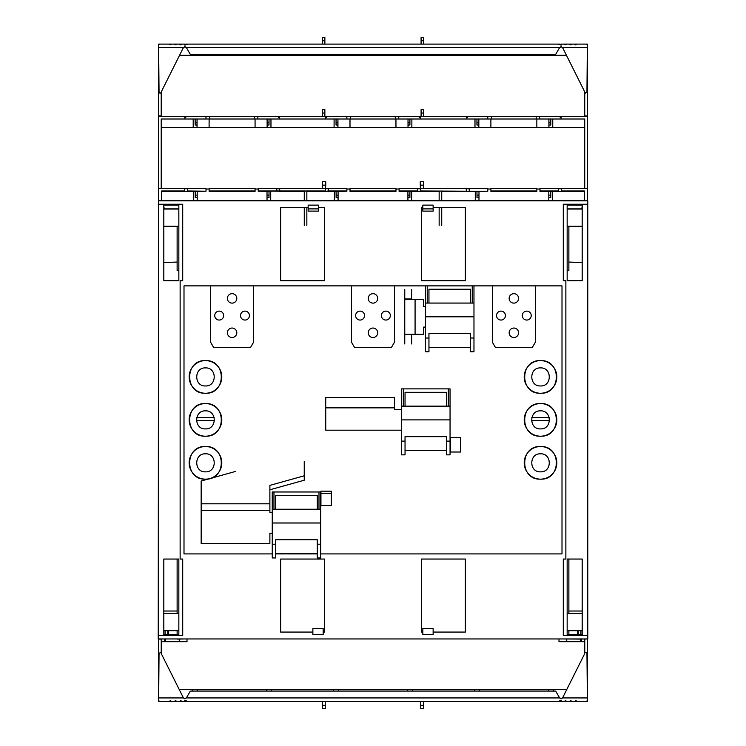 <?xml version="1.0" encoding="UTF-8"?>
<svg xmlns="http://www.w3.org/2000/svg" width="746" height="746" viewBox="0 0 746 746"><rect width="100%" height="100%" fill="white"/><g stroke="black" fill="none" stroke-linecap="round" stroke-linejoin="round"><path stroke-width="1.12" d="M320.705 553.905L561.999 553.905L561.999 285.867L184.001 285.867L184.001 553.905L272.253 553.905M320.939 505.452L320.939 491.185L331.252 491.185L331.252 505.452L320.939 505.452M450.323 452.011L450.323 437.576L460.627 437.576L460.627 452.011L450.323 452.011M540.524 360.607C519.468 359.591 519.468 394.261 540.524 393.254C561.579 394.261 561.579 359.591 540.524 360.607A16.319 16.319 0 0 1 556.842 376.926A16.319 16.319 0 0 1 540.524 393.254A16.319 16.319 0 0 1 524.205 376.926A16.319 16.319 0 0 1 540.524 360.607M540.524 403.558C519.468 402.551 519.468 437.212 540.524 436.205C561.579 437.212 561.579 402.551 540.524 403.558A16.319 16.319 0 0 1 556.842 419.886A16.319 16.319 0 0 1 540.524 436.205A16.319 16.319 0 0 1 524.205 419.886A16.319 16.319 0 0 1 540.524 403.558M540.524 446.518C519.468 445.502 519.468 480.172 540.524 479.156C561.579 480.172 561.579 445.502 540.524 446.518A16.319 16.319 0 0 1 556.842 462.837A16.319 16.319 0 0 1 540.524 479.156A16.319 16.319 0 0 1 524.205 462.837A16.319 16.319 0 0 1 540.524 446.518M205.476 360.607C184.421 359.591 184.421 394.261 205.476 393.254C226.532 394.261 226.532 359.591 205.476 360.607A16.319 16.319 0 0 1 221.795 376.926A16.319 16.319 0 0 1 205.476 393.254A16.319 16.319 0 0 1 189.158 376.926A16.319 16.319 0 0 1 205.476 360.607M205.476 403.558C184.421 402.551 184.421 437.212 205.476 436.205C226.532 437.212 226.532 402.551 205.476 403.558A16.319 16.319 0 0 1 221.795 419.886A16.319 16.319 0 0 1 205.476 436.205A16.319 16.319 0 0 1 189.158 419.886A16.319 16.319 0 0 1 205.476 403.558M205.476 446.518C184.421 445.502 184.421 480.172 205.476 479.156C226.532 480.172 226.532 445.502 205.476 446.518A16.319 16.319 0 0 1 221.795 462.837A16.319 16.319 0 0 1 205.476 479.156A16.319 16.319 0 0 1 189.158 462.837A16.319 16.319 0 0 1 205.476 446.518M317.274 553.905L275.694 553.905M158.656 200.814L587.773 200.814L587.773 638.949L158.227 638.949L158.637 116.423L205.971 116.423L205.971 118.996L584.743 118.996L584.743 188.244L587.326 188.244L587.326 50.113M587.773 635.517L563.286 635.517L563.286 559.052L565.869 559.052L565.869 280.71L563.286 280.71L563.286 204.245L587.773 204.245M158.227 635.517L182.714 635.517L182.714 559.052L180.131 559.052L180.131 280.71L182.714 280.71L182.714 204.245L158.227 204.245M421.537 632.076L422.823 632.076L422.823 628.645L433.137 628.645L433.137 632.076L465.355 632.076L465.355 559.052L421.537 559.052L421.537 632.076M422.823 632.076L422.823 634.659L433.137 634.659L433.137 632.076M280.645 632.076L312.863 632.076L312.863 628.645L323.177 628.645L323.177 632.076L324.463 632.076L324.463 559.052L280.645 559.052L280.645 632.076M312.863 632.076L312.863 634.659L323.177 634.659L323.177 632.076M422.823 205.113L422.823 211.118L433.137 211.118L433.137 205.113L422.823 205.113M433.137 207.686L465.355 207.686L465.355 280.71L421.537 280.71L421.537 207.686L422.823 207.686M318.467 207.686L324.463 207.686L324.463 280.71L280.645 280.71L280.645 207.686L308.154 207.686L308.154 211.118L318.467 211.118L318.467 205.113L308.154 205.113L308.154 207.686M540.524 367.909C528.886 367.349 528.886 386.503 540.524 385.952C552.161 386.503 552.161 367.349 540.524 367.909M540.524 410.86C528.886 410.3 528.886 429.463 540.524 428.903C552.161 429.463 552.161 410.3 540.524 410.86M540.524 453.82C528.886 453.26 528.886 472.414 540.524 471.854C552.161 472.414 552.161 453.26 540.524 453.82M205.476 367.909C193.839 367.349 193.839 386.503 205.476 385.952C217.114 386.503 217.114 367.349 205.476 367.909M205.476 410.86C193.839 410.3 193.839 429.463 205.476 428.903C217.114 429.463 217.114 410.3 205.476 410.86M205.476 453.82C193.839 453.26 193.839 472.414 205.476 471.854C217.114 472.414 217.114 453.26 205.476 453.82M178.844 559.052L178.844 634.659L163.812 634.659L163.812 559.052L178.844 559.052M567.156 559.052L567.156 634.659L582.188 634.659L582.188 559.052L567.156 559.052M582.188 205.113L582.188 280.71L567.156 280.71L567.156 205.113L582.188 205.113M178.844 280.71L178.844 205.113L163.812 205.113L163.812 280.71L178.844 280.71M178.844 613.52L163.812 613.52M178.844 630.706L163.812 630.706M163.812 209.057L178.844 209.057M163.812 226.243L178.844 226.243M582.188 630.706L567.156 630.706M582.188 613.52L567.156 613.52M567.156 209.057L582.188 209.057M567.156 226.243L582.188 226.243M580.901 634.659L580.901 630.706M568.872 611.03L582.188 611.03M582.188 262.508L568.872 262.07M163.812 262.508L177.128 262.07M163.812 611.03L177.128 611.03M577.469 630.706L577.581 634.659M165.099 634.659L165.099 630.706M168.531 630.706L168.419 634.659M553.364 691.066L553.364 689.351L479.249 689.351L479.249 691.066M548.534 689.351L548.534 691.066M271.581 691.066L271.581 689.351L197.466 689.351L197.466 691.066M266.751 689.351L266.751 691.066M412.473 691.066L412.473 689.351L338.358 689.351L338.358 691.066M407.642 689.351L407.642 691.066M322.486 708.7L322.486 705.324L325.237 705.324L325.237 708.7L322.486 708.7M322.486 701.38L322.486 705.324M325.237 701.38L325.237 705.324M584.771 638.949L580.472 639.098L580.472 641.672L584.771 641.672M580.472 639.098L561.57 638.949M587.344 638.949L584.771 639.098L584.771 652.508M568.872 634.659L568.872 630.706M568.872 613.52L568.872 559.052M161.229 638.949L177.128 638.949M177.128 634.659L177.128 630.706M177.128 613.52L177.128 559.052M161.229 652.508L161.229 639.098L158.656 639.098L158.656 701.38L186.575 701.38L185.978 700.783M177.128 639.098L179.273 639.098L179.273 641.672L187.004 641.672L187.004 638.949M184.43 638.949L179.273 639.098M581.33 639.098L581.33 641.672M566.727 639.098L566.727 641.672L580.472 641.672M558.996 638.949L558.996 641.672L566.727 641.672M196.478 420.455L214.475 420.455M531.525 420.455L549.522 420.455M320.939 493.479L331.252 493.479M179.273 641.672L165.528 641.672L165.528 639.098M164.67 639.098L164.67 641.672L165.528 641.672M161.229 641.672L164.67 641.672M560.022 700.783L559.425 701.38L540.524 701.38M587.344 639.098L587.344 701.38L561.141 701.184M420.763 701.38L420.763 705.324L423.514 705.324L423.514 701.38M423.514 705.324L423.514 708.7L420.763 708.7L420.763 705.324M205.476 701.38L186.575 701.38M271.581 689.351L338.358 689.351M412.473 689.351L479.249 689.351M553.364 689.351L566.857 689.351M179.143 689.351L197.466 689.351M474.419 691.066L474.419 689.351M333.527 691.066L333.527 689.351M192.636 691.066L192.636 689.351M559.425 701.38L561.141 701.38M423.514 185.157L420.25 185.157L420.25 181.726L423.514 181.726L423.514 188.496M420.25 185.157L420.595 190.743M322.486 185.157L322.486 181.726L325.75 181.726L325.75 185.157L322.486 185.157L322.486 188.496M325.75 185.157L325.405 190.743M325.75 188.729L328.324 188.729M346.89 188.496L328.324 188.496L328.324 190.976L346.89 190.976L346.89 188.496M276.785 188.496L258.219 188.496L258.219 190.976L276.785 190.976L276.785 188.496M276.785 188.729L279.703 188.729M325.405 188.496L279.703 188.496L279.703 190.976L325.405 190.976L325.405 188.496M338.087 191.48L338.087 200.441L334.394 200.441L334.394 191.489L325.405 191.368L328.324 190.976M276.785 190.976L279.703 190.976M279.703 191.218L258.219 190.976M267.021 197.625L268.998 197.615L269.026 191.47M304.275 191.489L279.703 191.368M270.714 191.489L270.714 200.441L158.656 200.441M338.087 197.625L336.11 197.615L336.082 191.47M325.405 191.218L346.89 190.976M304.275 200.814L304.275 191.051L306.848 191.051L306.848 200.814M334.394 191.489L306.848 191.489M197.196 197.625L195.219 197.615L195.191 191.47M407.913 197.625L409.89 197.615L409.918 191.47M478.979 197.625L477.002 197.615L476.974 191.47M548.804 197.625L550.781 197.615L550.809 191.47M304.275 200.441L270.714 200.441M439.152 200.441L338.087 200.441M334.394 200.441L306.848 200.441M304.275 225.376L304.275 207.686M306.848 225.376L306.848 207.686M584.342 191.489L552.497 191.489L552.497 200.441L584.342 200.441L584.342 190.976L561.486 190.976L561.486 188.496L587.344 188.496L587.344 200.441L584.342 200.814M184.514 191.368L193.503 191.489L193.503 200.441M197.196 191.48L197.196 200.441M267.021 191.48L267.021 200.441M407.913 191.48L407.913 200.441M417.676 190.976L399.11 190.976L399.11 188.496L417.676 188.496L417.676 191.2L420.595 191.2L411.605 191.489L411.605 200.441M466.297 191.368L475.286 191.489L475.286 200.441L552.497 200.441M478.979 191.48L478.979 200.441M548.804 191.48L548.804 200.441M558.567 190.976L540.001 190.976L540.001 188.496L558.567 188.496L558.567 191.2L561.486 191.368L552.497 191.489M163.812 206.306L164.241 208.88L178.844 208.88M205.999 189.018L209.132 189.018M255.085 189.018L258.219 189.018M193.503 191.489L161.658 191.489M158.656 188.496L184.514 188.496L184.514 190.976L161.658 190.976L161.658 200.814M439.152 191.489L411.605 191.489M346.89 189.018L350.023 189.018M395.977 189.018L399.11 189.018M308.154 208.88L318.467 208.88M422.823 208.88L433.137 208.88M439.152 225.376L439.152 207.686M439.152 200.814L439.152 191.051L441.725 191.051L441.725 200.814M177.128 208.88L178.844 208.908M177.128 226.243L177.128 270.639L178.844 270.639M196.767 417.546L214.186 417.546M531.814 417.546L549.233 417.546M308.154 208.908L318.467 208.908M422.823 208.908L433.137 208.908M558.567 188.729L561.486 188.729M567.156 208.88L581.759 208.88L582.188 206.306M184.514 188.729L187.433 188.729M205.999 190.976L205.999 188.496L187.433 188.496L187.433 190.976L205.999 191.209L187.433 190.976M466.297 190.976L466.297 188.496L420.595 188.496L420.595 190.976L466.297 191.2M466.297 188.729L469.215 188.729M487.781 190.976L487.781 188.496L469.215 188.496L469.215 190.976M417.676 188.729L420.25 188.729M399.11 190.976L399.11 191.48L420.595 191.368M475.286 191.489L441.725 191.489M475.286 200.441L441.725 200.441M487.781 189.018L490.915 189.018M536.868 189.018L540.001 189.018M540.001 190.976L540.001 191.48L561.486 191.368M441.725 225.376L441.725 207.686M567.156 208.908L568.872 209.057M568.872 208.88L581.759 208.88L568.872 208.908M568.872 226.243L568.872 270.639L567.156 270.639M477.608 191.48L487.781 191.218L469.355 191.218L477.608 191.48M490.915 191.47L536.868 191.33L490.915 191.47M536.868 191.33L490.915 191.33M536.868 191.312L490.915 191.312M490.915 190.976L536.868 190.976L536.868 188.496L490.915 188.496L490.915 191.218L536.868 191.162M491.12 191.051L491.894 191.051L491.12 191.162M195.825 191.48L205.999 191.218L187.572 191.218L195.825 191.48M209.132 191.47L255.085 191.33L209.132 191.47M255.085 191.33L209.132 191.33M255.085 191.312L209.132 191.312M209.132 190.976L209.132 188.496L255.085 188.496L255.085 190.976L209.132 190.976L255.085 191.162M269.157 191.47L258.219 191.218L269.157 191.47M209.337 191.051L210.111 191.051L209.337 191.162M336.716 191.48L346.89 191.218L328.464 191.218L336.716 191.48M350.023 191.47L395.977 191.33L350.023 191.47M395.977 191.33L350.023 191.33M395.977 191.312L350.023 191.312M350.023 190.976L395.977 190.976L395.977 188.496L350.023 188.496L350.023 191.218L394.998 191.162M350.228 191.051L351.002 191.051L350.228 191.162M395.977 190.976L394.998 191.051M423.663 109.615L423.663 113.038L421.089 113.038L421.089 109.615L423.663 109.615M423.663 116.423L423.663 113.038M421.089 116.423L421.089 113.038M584.743 127.594L552.749 127.594L552.749 118.996M552.749 127.594L536.85 127.594L536.85 118.996M490.887 118.996L490.887 127.594L474.988 127.594L474.988 118.996M468.339 116.423L466.623 116.423L466.623 118.138L468.339 116.423L487.753 116.423L487.753 118.996M478.829 125.011L476.946 125.011L476.946 118.996M550.8 118.996L550.8 125.011L548.907 125.011M561.123 116.423L559.397 116.423L561.123 118.138L561.123 116.423L587.326 116.423M409.908 118.996L409.908 125.011L408.015 125.011M474.988 127.594L411.857 127.594L411.857 118.996M411.857 127.594L395.958 127.594L395.958 118.996M337.938 118.996L337.938 127.594L334.096 127.594L334.096 118.996M325.732 116.423L325.732 118.138L327.447 116.423L277.615 116.423L279.34 118.138L279.34 116.423M337.938 125.011L336.054 125.011L336.054 118.996M420.231 116.423L418.506 116.423L420.231 118.138L420.231 116.423L466.623 116.423M327.447 116.423L418.506 116.423M398.746 116.423L398.746 118.996M334.096 127.594L255.067 127.594L255.067 118.996M197.047 118.996L197.047 127.594L161.211 127.594M269.017 118.996L269.017 125.011L267.124 125.011M197.047 125.011L195.163 125.011L195.163 118.996M270.966 118.996L270.966 127.594M487.753 116.423L491.53 116.423L491.53 118.996M491.53 116.423L559.397 116.423M193.205 127.594L193.205 118.996M267.124 118.996L267.124 127.594M209.104 118.996L209.104 127.594L197.047 127.594M186.556 116.423L184.84 118.138L184.84 116.423M161.211 188.496L161.211 118.996L205.971 118.996M158.674 188.244L161.211 188.244M205.971 116.423L209.747 116.423L209.747 118.996M209.747 116.423L257.855 116.423L257.855 118.996M346.862 116.423L346.862 118.996M257.855 116.423L277.615 116.423M539.638 116.423L539.638 118.996M548.907 118.996L548.907 127.594M478.829 118.996L478.829 127.594M408.015 118.996L408.015 127.594M349.995 118.996L349.995 127.594L337.938 127.594M322.291 113.038L322.291 109.615L324.864 109.615L324.864 113.038L322.291 113.038L322.291 116.423M324.864 116.423L324.864 113.038M490.887 127.594L536.85 127.594M349.995 127.594L395.958 127.594M209.104 127.594L255.067 127.594M195.21 195.116L197.196 195.116M267.021 195.116L269.008 195.116M336.101 195.116L338.087 195.116M407.913 195.116L409.899 195.116M476.992 195.116L478.979 195.116M548.804 195.116L550.79 195.116M254.423 116.423L254.423 118.996M536.206 116.423L536.206 118.996M395.315 116.423L395.315 118.996M350.639 116.423L350.639 118.996M318.99 509.238L318.99 491.978L320.705 491.978L320.705 509.238L272.253 509.238L272.253 491.978L318.99 491.978M273.969 509.238L273.969 491.978M275.694 509.238L275.694 495.409L317.274 495.409L317.274 509.238M320.705 509.238L320.705 522.983L272.253 522.983L272.253 509.238M317.274 553.485L275.694 553.485M317.274 544.207L317.274 557.952L320.705 557.952L320.705 544.207L317.274 544.207L317.274 539.74L275.694 539.74L275.694 544.207L272.253 544.207L272.253 522.983M320.705 522.983L320.705 544.207M275.694 544.207L275.694 557.952L272.253 557.952L272.253 544.207M448.337 406.15L448.337 388.88L450.052 388.88L450.052 406.15L401.6 406.15L401.6 388.88L448.337 388.88M403.316 406.15L403.316 388.88M405.041 406.15L405.041 392.321L446.621 392.321L446.621 406.15M450.052 406.15L450.052 419.895L401.6 419.895L401.6 406.15M446.621 450.397L405.041 450.397M446.621 441.119L446.621 454.864L450.052 454.864L450.052 441.119L446.621 441.119L446.621 436.652L405.041 436.652L405.041 441.119L401.6 441.119L401.6 419.895M450.052 419.895L450.052 441.119M405.041 441.119L405.041 454.864L401.6 454.864L401.6 441.119M472.246 303.062L472.246 285.867M473.971 338.022L470.53 338.022L470.53 351.767L473.971 351.767L473.971 285.867M427.234 303.062L427.234 285.867M428.95 303.062L428.95 289.224L470.53 289.224L470.53 303.062M473.971 303.062L425.518 303.062L425.518 285.867M473.971 316.808L425.518 316.808L425.518 303.062M470.53 347.3L428.95 347.3M470.53 338.022L470.53 333.555L428.95 333.555L428.95 338.022L425.518 338.022L425.518 316.808M428.95 338.022L428.95 351.767L425.518 351.767L425.518 338.022M411.633 334.264L404.761 334.581L404.761 343.953M411.633 343.953L411.633 334.581M411.633 289.616L411.633 299.314M404.761 289.616L404.761 334.581M425.518 306.475L423.663 306.475L423.663 299.314L404.761 299.314M425.518 327.093L423.663 327.093L423.663 334.264L404.761 334.264M394.457 407.848L394.457 397.543L325.732 397.543L325.732 407.848L394.457 407.848L394.457 409.573L401.6 409.573M401.6 430.19L325.732 430.19L325.732 407.848M304.247 461.56L304.247 475.789L269.884 485.376L269.884 503.802L201.159 503.802L201.159 481.011L235.522 471.435M304.247 475.789L304.247 480.21L269.884 489.796M272.253 512.661L269.884 512.661L269.884 503.802M269.884 510.432L201.159 510.432L201.159 503.802M320.705 512.661L320.705 533.278M201.159 510.432L201.159 543.592L269.884 543.592L269.884 533.278L272.253 533.278M586.375 652.461L585.153 652.414L584.295 653.263L584.202 654.662L562.559 697.939L587.344 697.939L586.953 653.263L585.946 652.489M587.344 697.939L587.326 700.531L586.459 701.38L576.891 701.38L575.959 700.597L574.541 701.38L571.734 701.38L570.802 700.597L569.385 701.38L566.578 701.38L565.654 700.597L564.237 701.38L561.449 701.38L561.104 700.345L558.372 701.38L187.628 701.38L184.896 700.345L184.551 701.38L181.763 701.38L180.84 700.597L179.422 701.38L176.615 701.38L175.683 700.597L174.266 701.38L171.459 701.38L170.526 700.597L169.109 701.38L159.541 701.38L158.674 700.531L159.047 653.263L160.987 652.424M158.656 697.939L183.441 697.939L161.798 654.662L160.847 652.414L161.686 653.095M186.286 697.939L185.679 698.191A0.858 0.858 0 0 1 186.286 697.939L559.714 697.939L560.861 698.732L562.559 697.939M185.139 698.732L185.679 698.191L184.654 698.732L183.507 697.939A0.858 0.858 0 0 1 184.122 698.191L184.654 698.732M584.323 653.067L584.295 653.263A0.858 0.858 0 0 1 585.153 652.414L584.295 653.263L585.013 652.424M160.847 652.414L161.705 653.263A0.858 0.858 0 0 0 160.847 652.414L160.287 652.414M562.493 697.939A0.858 0.858 0 0 0 561.878 698.191L561.346 698.732M560.861 698.732L560.321 698.191A0.858 0.858 0 0 0 559.714 697.939M559.64 697.939L555.919 691.505A0.858 0.858 0 0 0 555.183 691.066L190.817 691.066A0.858 0.858 0 0 0 190.081 691.505L186.36 697.939M160.287 93.073L161.705 92.224L161.798 90.826L183.441 47.548L158.656 47.548L159.047 92.224L160.054 92.998M160.987 93.063L159.625 93.036M158.656 47.548L158.674 44.956L159.541 44.107L169.109 44.107L170.041 44.9L171.459 44.107L174.266 44.107L175.198 44.9L176.615 44.107L179.422 44.107L180.346 44.9L181.763 44.107L184.551 44.107L184.896 45.142L187.628 44.107L558.372 44.107L561.104 45.142L561.449 44.107L564.237 44.107L565.16 44.9L566.578 44.107L569.385 44.107L570.317 44.9L571.734 44.107L574.541 44.107L575.474 44.9L576.891 44.107L586.459 44.107L587.326 44.956L586.953 92.224L585.013 93.063M587.344 47.548L562.559 47.548L584.202 90.826L585.153 93.073L584.314 92.392M559.714 47.548L560.321 47.296A0.858 0.858 0 0 1 559.714 47.548L186.286 47.548L185.139 46.756L183.441 47.548M560.861 46.756L560.321 47.296L561.346 46.756L562.493 47.548A0.858 0.858 0 0 1 561.878 47.296L561.346 46.756M160.847 93.073L161.705 92.224L160.847 93.073A0.858 0.858 0 0 0 161.705 92.224L161.686 92.392M585.153 93.073L584.295 92.224A0.858 0.858 0 0 0 585.153 93.073L585.713 93.073M183.507 47.548A0.858 0.858 0 0 0 184.122 47.296L184.654 46.756M185.139 46.756L185.679 47.296A0.858 0.858 0 0 0 186.286 47.548M186.36 47.548L190.081 53.992A0.858 0.858 0 0 0 190.817 54.421L555.183 54.421A0.858 0.858 0 0 0 555.919 53.992L559.64 47.548M423.663 37.3L423.663 40.722L421.089 40.722L421.089 37.3L423.663 37.3M423.663 44.107L423.663 40.722M421.089 44.107L421.089 40.722M566.428 55.279L552.749 55.279L552.749 54.421M552.749 55.279L536.85 55.279L536.85 54.421M490.887 54.421L490.887 55.279L474.988 55.279L474.988 54.421M561.123 44.368L559.397 44.107L559.985 44.685M474.988 55.279L411.857 55.279L411.857 54.421M411.857 55.279L395.958 55.279L395.958 54.421M337.938 54.421L337.938 55.279L334.096 55.279L334.096 54.421M334.096 55.279L255.067 55.279L255.067 54.421M197.047 54.421L197.047 55.279L179.572 55.279M270.966 54.421L270.966 55.279M557.337 44.107L559.397 44.107M193.205 55.279L193.205 54.421M185.941 44.723L186.556 44.107L184.84 44.266M267.124 54.421L267.124 55.279M209.104 54.421L209.104 55.279L197.047 55.279M161.211 116.423L161.211 92.998M158.674 116.423L158.674 50.103M158.674 115.928L161.211 115.928M186.556 44.107L188.617 44.107M158.665 46.69L158.637 44.107L184.84 44.107M584.743 116.423L584.743 92.97M584.743 115.928L587.326 115.928M587.326 44.984L587.326 44.107L561.123 44.107M548.907 54.421L548.907 55.279M478.829 54.421L478.829 55.279M408.015 54.421L408.015 55.279M349.995 54.421L349.995 55.279L337.938 55.279M158.674 125.375L158.674 118.996M322.291 40.722L322.291 37.3L324.864 37.3L324.864 40.722L322.291 40.722L322.291 44.107M324.864 44.107L324.864 40.722M490.887 55.279L536.85 55.279M349.995 55.279L395.958 55.279M209.104 55.279L255.067 55.279M195.163 122.801L197.047 122.801M267.124 122.801L269.017 122.801M336.054 122.801L337.938 122.801M408.015 122.801L409.908 122.801M476.946 122.801L478.829 122.801M548.907 122.801L550.8 122.801M227.362 298.4A4.728 4.728 0 0 1 232.09 293.682A4.728 4.728 0 0 1 236.808 298.4A4.728 4.728 0 0 1 232.09 303.128A4.728 4.728 0 0 1 227.362 298.4M210.605 285.867L210.605 342.218L213.589 347.375L250.591 347.375L253.565 342.218L253.565 285.867M214.736 315.586A4.467 4.467 0 0 0 219.203 320.053A4.467 4.467 0 0 0 223.669 315.586A4.467 4.467 0 0 0 219.203 311.119A4.467 4.467 0 0 0 214.736 315.586M249.444 315.586A4.467 4.467 0 0 0 244.977 311.119A4.467 4.467 0 0 0 240.501 315.586A4.467 4.467 0 0 0 244.977 320.053A4.467 4.467 0 0 0 249.444 315.586M227.362 332.763A4.728 4.728 0 0 1 232.09 328.044A4.728 4.728 0 0 1 236.808 332.763A4.728 4.728 0 0 1 232.09 337.49A4.728 4.728 0 0 1 227.362 332.763M368.254 298.4A4.728 4.728 0 0 1 372.981 293.682A4.728 4.728 0 0 1 377.7 298.4A4.728 4.728 0 0 1 372.981 303.128A4.728 4.728 0 0 1 368.254 298.4M351.497 285.867L351.497 342.218L354.481 347.375L391.482 347.375L394.457 342.218L394.457 285.867M355.628 315.586A4.467 4.467 0 0 0 360.094 320.053A4.467 4.467 0 0 0 364.561 315.586A4.467 4.467 0 0 0 360.094 311.119A4.467 4.467 0 0 0 355.628 315.586M390.335 315.586A4.467 4.467 0 0 0 385.868 311.119A4.467 4.467 0 0 0 381.392 315.586A4.467 4.467 0 0 0 385.868 320.053A4.467 4.467 0 0 0 390.335 315.586M368.254 332.763A4.728 4.728 0 0 1 372.981 328.044A4.728 4.728 0 0 1 377.7 332.763A4.728 4.728 0 0 1 372.981 337.49A4.728 4.728 0 0 1 368.254 332.763M509.145 298.4A4.728 4.728 0 0 1 513.873 293.682A4.728 4.728 0 0 1 518.591 298.4A4.728 4.728 0 0 1 513.873 303.128A4.728 4.728 0 0 1 509.145 298.4M492.388 285.867L492.388 342.218L495.372 347.375L532.374 347.375L535.348 342.218L535.348 285.867M496.519 315.586A4.467 4.467 0 0 0 500.986 320.053A4.467 4.467 0 0 0 505.452 315.586A4.467 4.467 0 0 0 500.986 311.119A4.467 4.467 0 0 0 496.519 315.586M531.227 315.586A4.467 4.467 0 0 0 526.76 311.119A4.467 4.467 0 0 0 522.284 315.586A4.467 4.467 0 0 0 526.76 320.053A4.467 4.467 0 0 0 531.227 315.586M509.145 332.763A4.728 4.728 0 0 1 513.873 328.044A4.728 4.728 0 0 1 518.591 332.763A4.728 4.728 0 0 1 513.873 337.49A4.728 4.728 0 0 1 509.145 332.763M578.215 630.706L578.225 634.659M167.775 634.659L167.785 630.706M411.633 298.987L404.761 298.987M415.074 299.314L415.074 334.264"/></g></svg>
